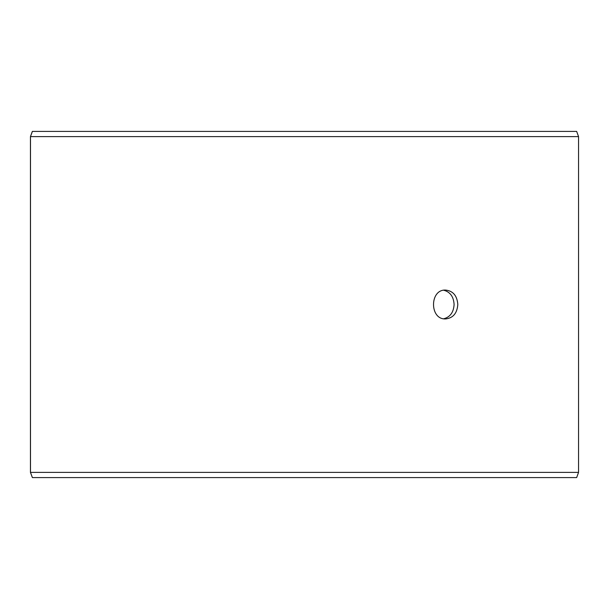 <?xml version="1.0" encoding="UTF-8"?>
<svg xmlns="http://www.w3.org/2000/svg" width="609" height="609" viewBox="0 0 609 609"><rect width="100%" height="100%" fill="white"/><g stroke="black" fill="none" stroke-linecap="round" stroke-linejoin="round"><path stroke-width="0.91" d="M30.488 472.394L32.384 477.585L30.45 472.394L30.45 136.606L32.338 131.415L576.662 131.415L578.55 136.606L30.488 136.606L30.488 472.394L578.55 472.394L578.55 136.606M32.384 131.415L30.488 136.606M32.384 477.585L576.662 477.585L578.55 472.394M443.786 318.758C450.203 317.03 453.636 312.28 454.093 304.5C453.644 296.735 450.211 291.985 443.786 290.242M457.816 304.5C457.146 313.262 453.088 318.073 445.643 318.926C429.474 319.816 429.49 289.184 445.643 290.074C453.081 290.919 457.138 295.73 457.816 304.5"/></g></svg>
